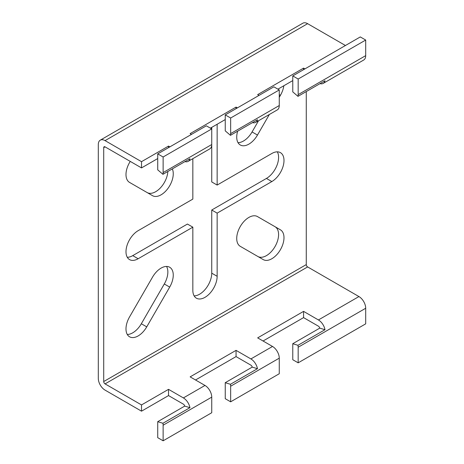 <?xml version="1.0" encoding="UTF-8"?>
<svg xmlns="http://www.w3.org/2000/svg" width="464" height="464" viewBox="0 0 464 464"><rect width="100%" height="100%" fill="white"/><g stroke="black" fill="none" stroke-linecap="round" stroke-linejoin="round"><path stroke-width="0.7" d="M248.878 217.425A17.185 9.924 120 0 0 237.649 232.568A17.185 9.924 120 0 0 240.288 246.343L263.245 259.596A17.185 9.924 120 0 0 280.43 249.673A17.185 9.924 120 0 0 280.43 229.825L257.474 216.572A17.185 9.924 120 0 0 248.878 217.425M130.251 161.408A17.185 9.924 120 0 0 129.549 182.41L152.505 195.663A17.185 9.924 120 0 0 167.869 188.529A17.185 9.924 120 0 0 172.318 168.896M161.101 268.099A17.185 9.924 120 0 0 152.505 277.176L129.549 316.935A17.185 9.924 120 0 0 129.549 336.783A17.185 9.924 120 0 0 146.74 326.859L169.696 287.1A17.185 9.924 120 0 0 169.696 267.252A17.185 9.924 120 0 0 161.101 268.099M306.275 91.559L306.275 264.596A1.908 1.102 60 0 0 307.626 266.933L358.939 296.56A9.547 5.516 -120 0 1 365.696 308.258L365.696 323.849L298.172 362.831L292.772 359.716L292.772 344.12A1.908 1.102 60 0 0 292.732 343.731L297.981 345.297A9.547 5.516 60 0 1 298.172 347.24L298.172 362.831M168.531 147.639L168.531 146.079L141.52 161.675L105.061 140.621A9.547 5.516 -120 0 0 100.282 140.151A9.547 5.516 -120 0 0 98.304 144.524L98.304 378.427A9.547 5.516 -120 0 0 105.061 390.12L141.52 411.174L141.52 404.933L168.531 389.342L168.531 395.577L141.52 411.174M141.52 161.675L141.52 167.91L105.061 146.862A1.908 1.102 -120 0 0 104.104 146.769A1.908 1.102 -120 0 0 103.71 147.639L103.71 381.547A1.908 1.102 -120 0 0 105.061 383.885L141.52 404.933M237.661 131.173A17.185 9.924 120 0 0 240.288 144.983A17.185 9.924 120 0 0 257.474 135.059L269.352 114.492M279.264 97.318L280.43 95.3A17.185 9.924 120 0 0 283.823 85.753M157.725 158.978L157.36 158.769M192.838 158.665L192.838 199.102L138.144 230.678A17.185 9.924 120 0 0 126.916 245.821A17.185 9.924 120 0 0 129.549 259.596A17.185 9.924 120 0 0 138.144 258.744L192.838 227.169L192.838 290.325A17.185 9.924 120 0 0 196.4 298.19A17.185 9.924 120 0 0 209.641 293.584A17.185 9.924 120 0 0 217.146 276.289L217.146 213.133L271.84 181.557A17.185 9.924 120 0 0 283.069 166.414A17.185 9.924 120 0 0 280.43 152.639A17.185 9.924 120 0 0 271.84 153.491L217.146 185.066L217.146 124.248M257.868 256.493A17.185 9.924 120 0 0 275.042 246.535A17.185 9.924 120 0 0 275.03 226.71L280.43 229.825L275.03 226.71M238.02 142.668A17.185 9.924 120 0 0 252.074 131.944L258.547 120.727M147.134 192.56A17.185 9.924 120 0 0 160.034 188.268A17.185 9.924 120 0 0 167.835 171.489M127.287 334.469A17.185 9.924 120 0 0 141.334 323.744L164.297 283.98A17.185 9.924 120 0 0 166.559 266.446M217.146 185.066L211.741 181.946L211.741 127.368M127.287 257.282A17.185 9.924 120 0 0 132.745 255.629L187.433 224.048L192.838 227.169M194.132 295.875A17.185 9.924 120 0 0 211.741 273.168L211.741 210.018L266.435 178.437A17.185 9.924 120 0 0 277.298 151.832M168.531 395.577L183.384 404.156A1.908 1.102 60 0 1 184.695 406.104L157.69 421.701L162.939 423.261A9.547 5.516 60 0 1 163.125 425.204L163.125 440.8L211.741 412.734L211.741 397.138A9.547 5.516 -120 0 0 204.989 385.445L190.136 376.867L236.054 350.361L236.054 356.596L250.908 365.174A1.908 1.102 60 0 1 252.219 367.123L225.208 382.713L230.457 384.279A9.547 5.516 60 0 1 230.649 386.222L230.649 401.818L279.264 373.746L279.264 358.156A9.547 5.516 -120 0 0 272.513 346.457L257.659 337.885L303.572 311.373L318.426 319.951A9.547 5.516 60 0 1 324.991 329.701L297.981 345.297M230.649 401.818L225.249 398.698L225.249 383.102A1.908 1.102 60 0 0 225.208 382.713M163.125 440.8L157.725 437.68L157.725 422.089A1.908 1.102 60 0 0 157.69 421.701M303.572 311.373L303.572 317.614L318.426 326.186A1.908 1.102 60 0 1 319.742 328.141L292.732 343.731M319.742 328.141L324.991 329.701M252.219 367.123L257.468 368.689L230.457 384.279M236.054 350.361L250.908 358.933A9.547 5.516 60 0 1 257.468 368.689M184.695 406.104L189.944 407.67L162.939 423.261M168.531 389.342L183.384 397.921A9.547 5.516 60 0 1 189.944 407.67M263.059 340.999L303.572 317.614M195.535 379.987L236.054 356.596M100.282 140.151L302.853 23.2A9.547 5.516 60 0 1 307.626 23.676L345.436 45.501M303.572 69.675L303.572 68.115L257.659 94.621L259.011 95.404M292.772 80.591L277.913 89.163M304.923 68.892L303.572 68.115M157.725 158.555L141.52 167.91M169.882 146.862L168.531 146.079M236.054 108.657L236.054 107.097L190.136 133.609L191.487 134.386M225.249 119.573L210.395 128.151M237.4 107.88L236.054 107.097M255.681 122.386L277.286 109.91A9.547 5.516 -120 0 0 279.264 105.537L279.264 89.946L273.864 86.826L225.249 114.892L225.249 130.488A1.908 1.102 60 0 1 225.208 130.831L230.457 135.331L257.468 119.735A9.547 5.516 60 0 1 255.681 122.386A9.547 5.516 60 0 1 252.497 122.612M225.249 114.892L230.649 118.013L230.649 133.609A9.547 5.516 60 0 1 230.457 135.331M292.772 75.91L360.29 36.929L365.696 40.043L298.172 79.031L292.772 75.91L292.772 91.507A1.908 1.102 60 0 1 292.732 91.849L297.981 96.35L324.991 80.753A9.547 5.516 60 0 1 323.205 83.398A9.547 5.516 60 0 1 320.015 83.624M298.172 79.031L298.172 94.621A9.547 5.516 60 0 1 297.981 96.35M323.205 83.398L363.718 60.013A9.547 5.516 -120 0 0 365.696 55.639L365.696 40.043M188.158 161.368L209.763 148.892A9.547 5.516 -120 0 0 211.741 144.524L163.125 172.591A9.547 5.516 60 0 1 162.939 174.313L189.944 158.723A9.547 5.516 60 0 1 188.158 161.368A9.547 5.516 60 0 1 184.974 161.594M157.725 153.88L163.125 156.994L211.741 128.928L206.341 125.808L157.725 153.88L157.725 169.47A1.908 1.102 60 0 1 157.69 169.818L162.939 174.313M230.649 118.013L279.264 89.946M163.125 156.994L163.125 172.591M211.741 210.018L217.146 213.133M103.71 147.639L105.061 146.862M103.71 381.547L306.275 264.596M105.061 383.885L307.626 266.933M298.172 347.24L365.696 308.258M230.649 386.222L279.264 358.156M163.125 425.204L211.741 397.138M318.426 319.951L358.939 296.56M250.908 358.933L272.513 346.457M183.384 397.921L204.989 385.445M105.061 140.621L307.626 23.676M230.649 133.609L279.264 105.537M298.172 94.621L365.696 55.639M266.435 178.437L271.84 181.557M211.741 273.168L217.146 276.289M132.745 255.629L138.144 258.744M164.297 283.98L169.696 287.1M141.334 323.744L146.74 326.859M252.074 131.944L257.474 135.059M279.264 94.621L280.43 95.3"/></g></svg>
